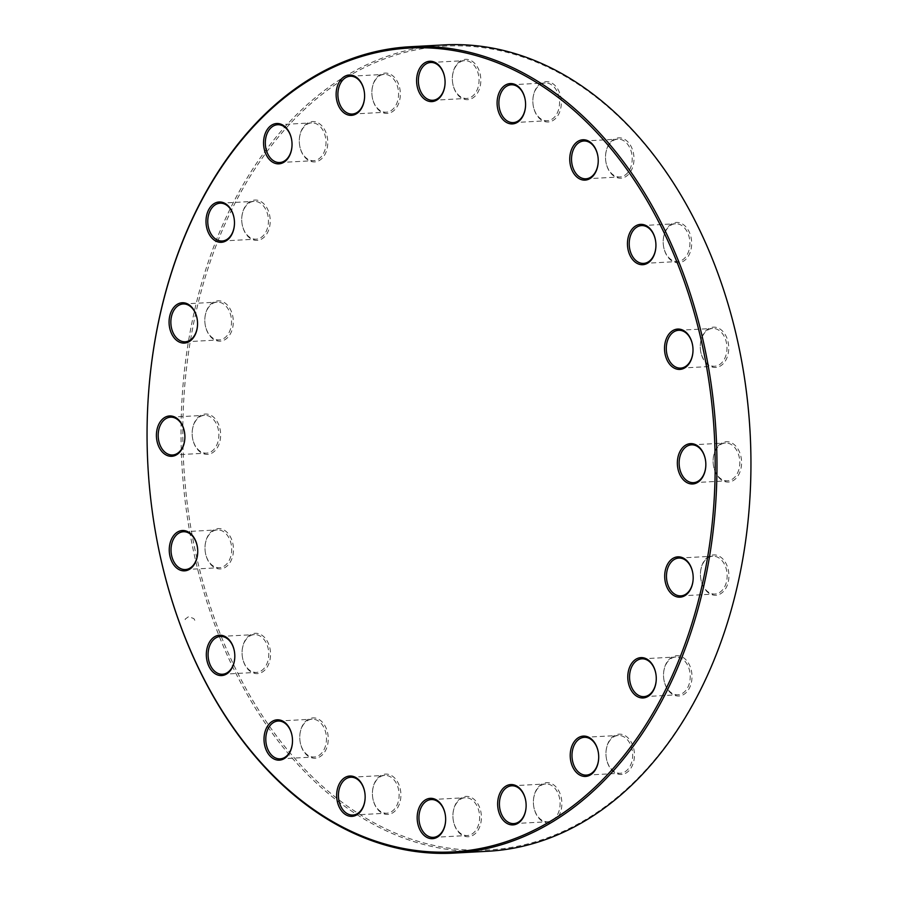 <?xml version="1.0" encoding="UTF-8"?>
<svg xmlns="http://www.w3.org/2000/svg" width="898" height="898" viewBox="0 0 898 898"><rect width="100%" height="100%" fill="white"/><g stroke="black" fill="none" stroke-linecap="round" stroke-linejoin="round"><path stroke-width="0.67" stroke-dasharray="4.49 3.37" d="M444.106 44.9A403.774 284.543 -93.1 0 0 212.22 617.633A403.774 284.543 -93.1 0 0 487.861 851.259M152.357 512.006A403.774 284.543 86.9 0 1 147.272 418.468M750.728 479.532A402.506 283.645 86.9 0 1 527.844 843.907A402.506 283.645 86.9 0 1 213.915 617.049A402.506 283.645 86.9 0 1 374.039 63.107A402.506 283.645 86.9 0 1 745.643 385.994M534.95 811.287A20.194 14.222 -93.1 0 0 558.107 817.057A20.194 14.222 -93.1 0 0 553.089 784.482A20.194 14.222 -93.1 0 0 533.401 801.229A20.194 14.222 -93.1 0 0 533.659 805.921A20.194 14.222 -93.1 0 0 534.95 811.287M454.478 825.049A20.194 14.222 -93.1 0 0 477.635 830.818A20.194 14.222 -93.1 0 0 472.617 798.243A20.194 14.222 -93.1 0 0 452.929 814.991A20.194 14.222 -93.1 0 0 453.187 819.672A20.194 14.222 -93.1 0 0 454.478 825.049M373.972 802.733A20.194 14.222 -93.1 0 0 397.129 808.503A20.194 14.222 -93.1 0 0 392.112 775.928A20.194 14.222 -93.1 0 0 372.423 792.676A20.194 14.222 -93.1 0 0 372.681 797.368A20.194 14.222 -93.1 0 0 373.972 802.733M301.324 746.53A20.194 14.222 -93.1 0 0 324.481 752.3A20.194 14.222 -93.1 0 0 319.464 719.725A20.194 14.222 -93.1 0 0 299.775 736.472A20.194 14.222 -93.1 0 0 300.022 741.153A20.194 14.222 -93.1 0 0 301.324 746.53M243.627 661.938A20.194 14.222 -93.1 0 0 266.785 667.697A20.194 14.222 -93.1 0 0 261.767 635.133A20.194 14.222 -93.1 0 0 242.078 651.881A20.194 14.222 -93.1 0 0 242.337 656.561A20.194 14.222 -93.1 0 0 243.627 661.938M206.551 557.231A20.194 14.222 -93.1 0 0 229.708 563.001A20.194 14.222 -93.1 0 0 224.691 530.426A20.194 14.222 -93.1 0 0 205.002 547.174A20.194 14.222 -93.1 0 0 205.26 551.855A20.194 14.222 -93.1 0 0 206.551 557.231M193.721 442.669A20.194 14.222 -93.1 0 0 216.878 448.439A20.194 14.222 -93.1 0 0 211.861 415.864A20.194 14.222 -93.1 0 0 192.172 432.611A20.194 14.222 -93.1 0 0 192.419 437.292A20.194 14.222 -93.1 0 0 193.721 442.669M206.383 329.465A20.194 14.222 -93.1 0 0 229.54 335.235A20.194 14.222 -93.1 0 0 224.511 302.66A20.194 14.222 -93.1 0 0 204.834 319.407A20.194 14.222 -93.1 0 0 205.081 324.088A20.194 14.222 -93.1 0 0 206.383 329.465M243.291 228.687A20.194 14.222 -93.1 0 0 266.448 234.457A20.194 14.222 -93.1 0 0 261.43 201.882A20.194 14.222 -93.1 0 0 241.742 218.629A20.194 14.222 -93.1 0 0 242 223.321A20.194 14.222 -93.1 0 0 243.291 228.687M300.852 150.213A20.194 14.222 -93.1 0 0 324.01 155.983A20.194 14.222 -93.1 0 0 318.992 123.408A20.194 14.222 -93.1 0 0 299.303 140.167A20.194 14.222 -93.1 0 0 299.562 144.847A20.194 14.222 -93.1 0 0 300.852 150.213M373.422 101.732A20.194 14.222 -93.1 0 0 396.579 107.502A20.194 14.222 -93.1 0 0 391.562 74.927A20.194 14.222 -93.1 0 0 371.884 91.675A20.194 14.222 -93.1 0 0 372.131 96.355A20.194 14.222 -93.1 0 0 373.422 101.732M453.905 87.97A20.194 14.222 -93.1 0 0 477.062 93.74A20.194 14.222 -93.1 0 0 472.045 61.165A20.194 14.222 -93.1 0 0 452.356 77.913A20.194 14.222 -93.1 0 0 452.614 82.594A20.194 14.222 -93.1 0 0 453.905 87.97M534.411 110.286A20.194 14.222 -93.1 0 0 557.568 116.055A20.194 14.222 -93.1 0 0 552.551 83.48A20.194 14.222 -93.1 0 0 532.862 100.228A20.194 14.222 -93.1 0 0 533.109 104.909A20.194 14.222 -93.1 0 0 534.411 110.286M607.059 166.489A20.194 14.222 -93.1 0 0 630.216 172.259A20.194 14.222 -93.1 0 0 625.199 139.684A20.194 14.222 -93.1 0 0 605.51 156.432A20.194 14.222 -93.1 0 0 605.768 161.112A20.194 14.222 -93.1 0 0 607.059 166.489M664.745 251.081A20.194 14.222 -93.1 0 0 687.902 256.85A20.194 14.222 -93.1 0 0 682.884 224.276A20.194 14.222 -93.1 0 0 663.195 241.023A20.194 14.222 -93.1 0 0 663.454 245.715A20.194 14.222 -93.1 0 0 664.745 251.081M701.821 355.788A20.194 14.222 -93.1 0 0 724.978 361.557A20.194 14.222 -93.1 0 0 719.96 328.982A20.194 14.222 -93.1 0 0 700.272 345.73A20.194 14.222 -93.1 0 0 700.53 350.411A20.194 14.222 -93.1 0 0 701.821 355.788M714.662 470.35A20.194 14.222 -93.1 0 0 737.819 476.12A20.194 14.222 -93.1 0 0 732.802 443.545A20.194 14.222 -93.1 0 0 713.113 460.292A20.194 14.222 -93.1 0 0 713.371 464.973A20.194 14.222 -93.1 0 0 714.662 470.35M702 583.554A20.194 14.222 -93.1 0 0 725.157 589.324A20.194 14.222 -93.1 0 0 720.14 556.749A20.194 14.222 -93.1 0 0 700.451 573.496A20.194 14.222 -93.1 0 0 700.709 578.189A20.194 14.222 -93.1 0 0 702 583.554M665.081 684.321A20.194 14.222 -93.1 0 0 688.238 690.091A20.194 14.222 -93.1 0 0 683.221 657.527A20.194 14.222 -93.1 0 0 663.532 674.275A20.194 14.222 -93.1 0 0 663.79 678.955A20.194 14.222 -93.1 0 0 665.081 684.321M607.519 762.795A20.194 14.222 -93.1 0 0 630.677 768.565A20.194 14.222 -93.1 0 0 625.659 735.99A20.194 14.222 -93.1 0 0 605.97 752.749A20.194 14.222 -93.1 0 0 606.229 757.429A20.194 14.222 -93.1 0 0 607.519 762.795M631.215 746.418A18.925 13.335 86.9 0 1 620.338 773.268A18.925 13.335 86.9 0 1 607.418 762.312A18.925 13.335 86.9 0 1 606.206 757.283A18.925 13.335 86.9 0 1 605.97 752.894A18.925 13.335 86.9 0 1 618.295 735.473A18.925 13.335 86.9 0 1 631.215 746.418M598.697 757.766A18.925 13.335 -93.1 0 0 598.697 757.688A18.925 13.335 -93.1 0 0 598.461 753.299A18.925 13.335 -93.1 0 0 598.45 753.231M688.777 667.944A18.925 13.335 86.9 0 1 677.9 694.794A18.925 13.335 86.9 0 1 664.98 683.849A18.925 13.335 86.9 0 1 663.768 678.809A18.925 13.335 86.9 0 1 663.532 674.42A18.925 13.335 86.9 0 1 675.857 656.999A18.925 13.335 86.9 0 1 688.777 667.944M656.258 679.292A18.925 13.335 -93.1 0 0 656.258 679.214A18.925 13.335 -93.1 0 0 656.023 674.825A18.925 13.335 -93.1 0 0 656.011 674.757M725.696 567.177A18.925 13.335 86.9 0 1 714.819 594.027A18.925 13.335 86.9 0 1 701.899 583.071A18.925 13.335 86.9 0 1 700.687 578.043A18.925 13.335 86.9 0 1 700.451 573.642A18.925 13.335 86.9 0 1 712.776 556.221A18.925 13.335 86.9 0 1 725.696 567.177M693.177 578.514A18.925 13.335 -93.1 0 0 693.177 578.447A18.925 13.335 -93.1 0 0 692.942 574.058A18.925 13.335 -93.1 0 0 692.93 573.979M738.347 453.973A18.925 13.335 86.9 0 1 727.481 480.812A18.925 13.335 86.9 0 1 714.561 469.867A18.925 13.335 86.9 0 1 713.349 464.827A18.925 13.335 86.9 0 1 713.113 460.438A18.925 13.335 86.9 0 1 725.427 443.017A18.925 13.335 86.9 0 1 738.347 453.973M705.828 465.31A18.925 13.335 -93.1 0 0 705.839 465.243A18.925 13.335 -93.1 0 0 705.592 460.842A18.925 13.335 -93.1 0 0 705.581 460.775M725.517 339.41A18.925 13.335 86.9 0 1 714.651 366.249A18.925 13.335 86.9 0 1 701.72 355.305A18.925 13.335 86.9 0 1 700.507 350.265A18.925 13.335 86.9 0 1 700.272 345.876A18.925 13.335 86.9 0 1 712.597 328.455A18.925 13.335 86.9 0 1 725.517 339.41M692.998 350.748A18.925 13.335 -93.1 0 0 692.998 350.68A18.925 13.335 -93.1 0 0 692.762 346.28A18.925 13.335 -93.1 0 0 692.751 346.213M688.44 234.704A18.925 13.335 86.9 0 1 677.563 261.554A18.925 13.335 86.9 0 1 664.643 250.598A18.925 13.335 86.9 0 1 663.431 245.569A18.925 13.335 86.9 0 1 663.195 241.18A18.925 13.335 86.9 0 1 675.52 223.759A18.925 13.335 86.9 0 1 688.44 234.704M655.922 246.041A18.925 13.335 -93.1 0 0 655.922 245.973A18.925 13.335 -93.1 0 0 655.686 241.584A18.925 13.335 -93.1 0 0 655.675 241.506M630.744 150.112A18.925 13.335 86.9 0 1 619.878 176.962A18.925 13.335 86.9 0 1 606.958 166.007A18.925 13.335 86.9 0 1 605.746 160.967A18.925 13.335 86.9 0 1 605.51 156.578A18.925 13.335 86.9 0 1 617.824 139.156A18.925 13.335 86.9 0 1 630.744 150.112M598.225 161.449A18.925 13.335 -93.1 0 0 598.236 161.382A18.925 13.335 -93.1 0 0 597.989 156.993A18.925 13.335 -93.1 0 0 597.989 156.914M558.096 93.908A18.925 13.335 86.9 0 1 547.23 120.747A18.925 13.335 86.9 0 1 534.31 109.803A18.925 13.335 86.9 0 1 533.098 104.763A18.925 13.335 86.9 0 1 532.851 100.374A18.925 13.335 86.9 0 1 545.176 82.953A18.925 13.335 86.9 0 1 558.096 93.908M525.577 105.246A18.925 13.335 -93.1 0 0 525.577 105.178A18.925 13.335 -93.1 0 0 525.341 100.778A18.925 13.335 -93.1 0 0 525.33 100.711M477.59 71.593A18.925 13.335 86.9 0 1 466.724 98.432A18.925 13.335 86.9 0 1 453.804 87.488A18.925 13.335 86.9 0 1 452.592 82.448A18.925 13.335 86.9 0 1 452.356 78.059A18.925 13.335 86.9 0 1 464.67 60.637A18.925 13.335 86.9 0 1 477.59 71.593M445.071 82.93A18.925 13.335 -93.1 0 0 445.071 82.863A18.925 13.335 -93.1 0 0 444.836 78.474A18.925 13.335 -93.1 0 0 444.824 78.395M397.118 85.355A18.925 13.335 86.9 0 1 386.252 112.194A18.925 13.335 86.9 0 1 373.321 101.25A18.925 13.335 86.9 0 1 372.109 96.209A18.925 13.335 86.9 0 1 371.873 91.82A18.925 13.335 86.9 0 1 384.198 74.399A18.925 13.335 86.9 0 1 397.118 85.355M364.599 96.692A18.925 13.335 -93.1 0 0 364.599 96.625A18.925 13.335 -93.1 0 0 364.364 92.225A18.925 13.335 -93.1 0 0 364.352 92.157M324.548 133.836A18.925 13.335 86.9 0 1 313.671 160.686A18.925 13.335 86.9 0 1 300.751 149.742A18.925 13.335 86.9 0 1 299.539 144.701A18.925 13.335 86.9 0 1 299.303 140.312A18.925 13.335 86.9 0 1 311.628 122.891A18.925 13.335 86.9 0 1 324.548 133.836M292.03 145.184A18.925 13.335 -93.1 0 0 292.03 145.106A18.925 13.335 -93.1 0 0 291.794 140.717A18.925 13.335 -93.1 0 0 291.783 140.649M266.987 212.31A18.925 13.335 86.9 0 1 256.121 239.16A18.925 13.335 86.9 0 1 243.19 228.204A18.925 13.335 86.9 0 1 241.977 223.175A18.925 13.335 86.9 0 1 241.742 218.786A18.925 13.335 86.9 0 1 254.067 201.365A18.925 13.335 86.9 0 1 266.987 212.31M234.468 223.658A18.925 13.335 -93.1 0 0 234.468 223.58A18.925 13.335 -93.1 0 0 234.232 219.191A18.925 13.335 -93.1 0 0 234.221 219.112M230.068 313.088A18.925 13.335 86.9 0 1 219.202 339.927A18.925 13.335 86.9 0 1 206.282 328.982A18.925 13.335 86.9 0 1 205.058 323.942A18.925 13.335 86.9 0 1 204.823 319.553A18.925 13.335 86.9 0 1 217.148 302.132A18.925 13.335 86.9 0 1 230.068 313.088M197.549 324.425A18.925 13.335 -93.1 0 0 197.549 324.358A18.925 13.335 -93.1 0 0 197.313 319.957A18.925 13.335 -93.1 0 0 197.302 319.89M217.406 426.292A18.925 13.335 86.9 0 1 206.54 453.142A18.925 13.335 86.9 0 1 193.62 442.186A18.925 13.335 86.9 0 1 192.408 437.158A18.925 13.335 86.9 0 1 192.161 432.757A18.925 13.335 86.9 0 1 204.486 415.336A18.925 13.335 86.9 0 1 217.406 426.292M184.887 437.629A18.925 13.335 -93.1 0 0 184.887 437.562A18.925 13.335 -93.1 0 0 184.651 433.173A18.925 13.335 -93.1 0 0 184.64 433.094M230.247 540.854A18.925 13.335 86.9 0 1 219.37 567.704A18.925 13.335 86.9 0 1 206.45 556.749A18.925 13.335 86.9 0 1 205.238 551.72A18.925 13.335 86.9 0 1 205.002 547.32A18.925 13.335 86.9 0 1 217.327 529.899A18.925 13.335 86.9 0 1 230.247 540.854M197.728 552.191A18.925 13.335 -93.1 0 0 197.728 552.124A18.925 13.335 -93.1 0 0 197.493 547.735A18.925 13.335 -93.1 0 0 197.481 547.657M267.323 645.561A18.925 13.335 86.9 0 1 256.458 672.4A18.925 13.335 86.9 0 1 243.526 661.456A18.925 13.335 86.9 0 1 242.314 656.416A18.925 13.335 86.9 0 1 242.078 652.027A18.925 13.335 86.9 0 1 254.403 634.605A18.925 13.335 86.9 0 1 267.323 645.561M234.805 656.898A18.925 13.335 -93.1 0 0 234.805 656.82A18.925 13.335 -93.1 0 0 234.569 652.431A18.925 13.335 -93.1 0 0 234.558 652.363M325.009 730.153A18.925 13.335 86.9 0 1 314.143 757.003A18.925 13.335 86.9 0 1 301.223 746.047A18.925 13.335 86.9 0 1 300.011 741.007A18.925 13.335 86.9 0 1 299.764 736.618A18.925 13.335 86.9 0 1 312.089 719.197A18.925 13.335 86.9 0 1 325.009 730.153M292.49 741.49A18.925 13.335 -93.1 0 0 292.49 741.422A18.925 13.335 -93.1 0 0 292.254 737.034A18.925 13.335 -93.1 0 0 292.243 736.955M397.657 786.356A18.925 13.335 86.9 0 1 386.791 813.206A18.925 13.335 86.9 0 1 373.871 802.251A18.925 13.335 86.9 0 1 372.659 797.222A18.925 13.335 86.9 0 1 372.423 792.822A18.925 13.335 86.9 0 1 384.737 775.401A18.925 13.335 86.9 0 1 397.657 786.356M365.138 797.693A18.925 13.335 -93.1 0 0 365.149 797.626A18.925 13.335 -93.1 0 0 364.902 793.237A18.925 13.335 -93.1 0 0 364.891 793.159M478.163 808.671A18.925 13.335 86.9 0 1 467.297 835.522A18.925 13.335 86.9 0 1 454.377 824.566A18.925 13.335 86.9 0 1 453.164 819.526A18.925 13.335 86.9 0 1 452.929 815.137A18.925 13.335 86.9 0 1 465.243 797.716A18.925 13.335 86.9 0 1 478.163 808.671M445.644 820.009A18.925 13.335 -93.1 0 0 445.644 819.941A18.925 13.335 -93.1 0 0 445.408 815.552A18.925 13.335 -93.1 0 0 445.397 815.474M558.646 794.91A18.925 13.335 86.9 0 1 547.769 821.76A18.925 13.335 86.9 0 1 534.849 810.804A18.925 13.335 86.9 0 1 533.636 805.775A18.925 13.335 86.9 0 1 533.401 801.375A18.925 13.335 86.9 0 1 545.726 783.954A18.925 13.335 86.9 0 1 558.646 794.91M526.127 806.247A18.925 13.335 -93.1 0 0 526.127 806.18A18.925 13.335 -93.1 0 0 525.891 801.791A18.925 13.335 -93.1 0 0 525.88 801.712M194.81 620.282L193.878 618.632L188.715 616.589L185.156 619.104L185.415 620.787M586.372 775.109L620.338 773.268M584.329 737.314L618.295 735.473M643.933 696.635L677.9 694.794M641.879 658.84L675.857 656.999M680.852 595.868L714.819 594.027M678.798 558.073L712.776 556.221M693.514 482.664L727.481 480.812M691.46 444.858L725.427 443.017M680.673 368.101L714.651 366.249M678.63 330.296L712.597 328.455M643.597 263.395L677.563 261.554M641.542 225.6L675.52 223.759M585.911 178.803L619.878 176.962M583.857 140.997L617.824 139.156M513.263 122.599L547.23 120.747M511.209 84.794L545.176 82.953M432.757 100.284L466.724 98.432M430.703 62.478L464.67 60.637M352.274 114.046L386.252 112.194M350.231 76.24L384.198 74.399M279.705 162.527L313.671 160.686M277.662 124.732L311.628 122.891M222.143 241.001L256.121 239.16M220.1 203.206L254.067 201.365M185.224 341.779L219.202 339.927M183.181 303.973L217.148 302.132M172.573 454.983L206.54 453.142M170.519 417.188L204.486 415.336M185.403 569.545L219.37 567.704M183.349 531.751L217.327 529.899M222.48 674.241L256.458 672.4M220.437 636.446L254.403 634.605M280.176 758.844L314.143 757.003M278.122 721.038L312.089 719.197M352.824 815.047L386.791 813.206M350.77 777.253L384.737 775.401M433.33 837.363L467.297 835.522M431.276 799.568L465.243 797.716M513.802 823.601L547.769 821.76M511.748 785.806L545.726 783.954"/><path stroke-width="1.35" d="M453.894 853.1L487.861 851.259A403.774 284.543 -93.1 0 0 750.728 479.611A403.774 284.543 -93.1 0 0 745.643 385.916A403.774 284.543 -93.1 0 0 444.106 44.9L410.139 46.741A403.774 284.543 86.9 0 1 685.78 280.367A403.774 284.543 86.9 0 1 453.894 853.1A403.774 284.543 86.9 0 1 178.253 619.474A403.774 284.543 86.9 0 1 152.357 512.085A403.774 284.543 86.9 0 1 152.357 512.006M147.272 418.468A403.774 284.543 86.9 0 1 147.272 418.389A403.774 284.543 86.9 0 1 410.139 46.741M684.085 280.951A402.506 283.645 -93.1 0 0 370.133 54.093A402.506 283.645 -93.1 0 0 147.272 418.547A402.506 283.645 -93.1 0 0 152.346 511.939A402.506 283.645 -93.1 0 0 523.927 834.904A402.506 283.645 -93.1 0 0 684.085 280.951M524.578 796.268A20.194 14.222 86.9 0 1 525.869 801.645A20.194 14.222 86.9 0 1 526.116 806.325A20.194 14.222 86.9 0 1 506.438 823.073A20.194 14.222 86.9 0 1 501.421 790.498A20.194 14.222 86.9 0 1 524.578 796.268M444.095 810.03A20.194 14.222 86.9 0 1 445.386 815.406A20.194 14.222 86.9 0 1 445.644 820.087A20.194 14.222 86.9 0 1 425.955 836.835A20.194 14.222 86.9 0 1 420.938 804.26A20.194 14.222 86.9 0 1 444.095 810.03M363.589 787.714A20.194 14.222 86.9 0 1 364.891 793.091A20.194 14.222 86.9 0 1 365.138 797.772A20.194 14.222 86.9 0 1 345.449 814.52A20.194 14.222 86.9 0 1 340.432 781.945A20.194 14.222 86.9 0 1 363.589 787.714M290.941 731.511A20.194 14.222 86.9 0 1 292.232 736.888A20.194 14.222 86.9 0 1 292.49 741.568A20.194 14.222 86.9 0 1 272.801 758.316A20.194 14.222 86.9 0 1 267.784 725.741A20.194 14.222 86.9 0 1 290.941 731.511M233.256 646.919A20.194 14.222 86.9 0 1 234.546 652.285A20.194 14.222 86.9 0 1 234.805 656.977A20.194 14.222 86.9 0 1 215.116 673.725A20.194 14.222 86.9 0 1 210.098 641.15A20.194 14.222 86.9 0 1 233.256 646.919M196.179 542.212A20.194 14.222 86.9 0 1 197.47 547.589A20.194 14.222 86.9 0 1 197.728 552.27A20.194 14.222 86.9 0 1 178.04 569.018A20.194 14.222 86.9 0 1 173.022 536.443A20.194 14.222 86.9 0 1 196.179 542.212M183.338 427.65A20.194 14.222 86.9 0 1 184.629 433.027A20.194 14.222 86.9 0 1 184.887 437.708A20.194 14.222 86.9 0 1 165.198 454.455A20.194 14.222 86.9 0 1 160.181 421.88A20.194 14.222 86.9 0 1 183.338 427.65M196 314.446A20.194 14.222 86.9 0 1 197.291 319.811A20.194 14.222 86.9 0 1 197.549 324.504A20.194 14.222 86.9 0 1 177.86 341.251A20.194 14.222 86.9 0 1 172.843 308.676A20.194 14.222 86.9 0 1 196 314.446M232.919 213.679A20.194 14.222 86.9 0 1 234.21 219.045A20.194 14.222 86.9 0 1 234.468 223.725A20.194 14.222 86.9 0 1 214.779 240.473A20.194 14.222 86.9 0 1 209.762 207.909A20.194 14.222 86.9 0 1 232.919 213.679M290.481 135.205A20.194 14.222 86.9 0 1 291.771 140.571A20.194 14.222 86.9 0 1 292.03 145.252A20.194 14.222 86.9 0 1 272.341 162.01A20.194 14.222 86.9 0 1 267.323 129.435A20.194 14.222 86.9 0 1 290.481 135.205M363.05 86.713A20.194 14.222 86.9 0 1 364.341 92.079A20.194 14.222 86.9 0 1 364.599 96.771A20.194 14.222 86.9 0 1 344.911 113.518A20.194 14.222 86.9 0 1 339.893 80.943A20.194 14.222 86.9 0 1 363.05 86.713M443.522 72.951A20.194 14.222 86.9 0 1 444.813 78.328A20.194 14.222 86.9 0 1 445.071 83.009A20.194 14.222 86.9 0 1 425.383 99.757A20.194 14.222 86.9 0 1 420.365 67.182A20.194 14.222 86.9 0 1 443.522 72.951M524.028 95.267A20.194 14.222 86.9 0 1 525.319 100.632A20.194 14.222 86.9 0 1 525.577 105.324A20.194 14.222 86.9 0 1 505.888 122.072A20.194 14.222 86.9 0 1 500.871 89.497A20.194 14.222 86.9 0 1 524.028 95.267M596.676 151.47A20.194 14.222 86.9 0 1 597.978 156.847A20.194 14.222 86.9 0 1 598.225 161.528A20.194 14.222 86.9 0 1 578.537 178.275A20.194 14.222 86.9 0 1 573.519 145.701A20.194 14.222 86.9 0 1 596.676 151.47M654.373 236.062A20.194 14.222 86.9 0 1 655.663 241.439A20.194 14.222 86.9 0 1 655.922 246.119A20.194 14.222 86.9 0 1 636.233 262.867A20.194 14.222 86.9 0 1 631.215 230.303A20.194 14.222 86.9 0 1 654.373 236.062M691.449 340.769A20.194 14.222 86.9 0 1 692.74 346.145A20.194 14.222 86.9 0 1 692.998 350.826A20.194 14.222 86.9 0 1 673.309 367.574A20.194 14.222 86.9 0 1 668.292 334.999A20.194 14.222 86.9 0 1 691.449 340.769M704.279 455.331A20.194 14.222 86.9 0 1 705.581 460.708A20.194 14.222 86.9 0 1 705.828 465.389A20.194 14.222 86.9 0 1 686.139 482.136A20.194 14.222 86.9 0 1 681.122 449.561A20.194 14.222 86.9 0 1 704.279 455.331M691.617 568.535A20.194 14.222 86.9 0 1 692.919 573.912A20.194 14.222 86.9 0 1 693.166 578.593A20.194 14.222 86.9 0 1 673.489 595.34A20.194 14.222 86.9 0 1 668.46 562.765A20.194 14.222 86.9 0 1 691.617 568.535M654.709 669.313A20.194 14.222 86.9 0 1 656 674.679A20.194 14.222 86.9 0 1 656.258 679.371A20.194 14.222 86.9 0 1 636.57 696.118A20.194 14.222 86.9 0 1 631.552 663.543A20.194 14.222 86.9 0 1 654.709 669.313M597.148 747.787A20.194 14.222 86.9 0 1 598.438 753.153A20.194 14.222 86.9 0 1 598.697 757.833A20.194 14.222 86.9 0 1 579.008 774.592A20.194 14.222 86.9 0 1 573.99 742.017A20.194 14.222 86.9 0 1 597.148 747.787M745.643 385.994A402.506 283.645 86.9 0 1 745.654 386.061A402.506 283.645 86.9 0 1 750.728 479.453A402.506 283.645 86.9 0 1 750.728 479.532M598.45 753.231A18.925 13.335 -93.1 0 0 597.249 748.259A18.925 13.335 -93.1 0 0 584.329 737.314A18.925 13.335 -93.1 0 0 572.026 756.935A18.925 13.335 -93.1 0 0 586.372 775.109A18.925 13.335 -93.1 0 0 598.697 757.766M656.011 674.757A18.925 13.335 -93.1 0 0 654.81 669.796A18.925 13.335 -93.1 0 0 641.879 658.84A18.925 13.335 -93.1 0 0 629.588 678.461A18.925 13.335 -93.1 0 0 643.933 696.635A18.925 13.335 -93.1 0 0 656.258 679.292M692.93 573.979A18.925 13.335 -93.1 0 0 691.718 569.018A18.925 13.335 -93.1 0 0 678.798 558.073A18.925 13.335 -93.1 0 0 666.507 577.695A18.925 13.335 -93.1 0 0 680.852 595.868A18.925 13.335 -93.1 0 0 693.177 578.514M705.581 460.775A18.925 13.335 -93.1 0 0 704.38 455.814A18.925 13.335 -93.1 0 0 691.46 444.858A18.925 13.335 -93.1 0 0 679.169 464.479A18.925 13.335 -93.1 0 0 693.514 482.664A18.925 13.335 -93.1 0 0 705.828 465.31M692.751 346.213A18.925 13.335 -93.1 0 0 691.55 341.251A18.925 13.335 -93.1 0 0 678.63 330.296A18.925 13.335 -93.1 0 0 666.327 349.917A18.925 13.335 -93.1 0 0 680.673 368.101A18.925 13.335 -93.1 0 0 692.998 350.748M655.675 241.506A18.925 13.335 -93.1 0 0 654.474 236.544A18.925 13.335 -93.1 0 0 641.542 225.6A18.925 13.335 -93.1 0 0 629.251 245.221A18.925 13.335 -93.1 0 0 643.597 263.395A18.925 13.335 -93.1 0 0 655.922 246.041M597.989 156.914A18.925 13.335 -93.1 0 0 596.777 151.953A18.925 13.335 -93.1 0 0 583.857 140.997A18.925 13.335 -93.1 0 0 571.566 160.63A18.925 13.335 -93.1 0 0 585.911 178.803A18.925 13.335 -93.1 0 0 598.225 161.449M525.33 100.711A18.925 13.335 -93.1 0 0 524.129 95.749A18.925 13.335 -93.1 0 0 511.209 84.794A18.925 13.335 -93.1 0 0 498.918 104.415A18.925 13.335 -93.1 0 0 513.263 122.599A18.925 13.335 -93.1 0 0 525.577 105.246M444.824 78.395A18.925 13.335 -93.1 0 0 443.623 73.434A18.925 13.335 -93.1 0 0 430.703 62.478A18.925 13.335 -93.1 0 0 418.412 82.1A18.925 13.335 -93.1 0 0 432.757 100.284A18.925 13.335 -93.1 0 0 445.071 82.93M364.352 92.157A18.925 13.335 -93.1 0 0 363.151 87.196A18.925 13.335 -93.1 0 0 350.231 76.24A18.925 13.335 -93.1 0 0 337.929 95.862A18.925 13.335 -93.1 0 0 352.274 114.046A18.925 13.335 -93.1 0 0 364.599 96.692M291.783 140.649A18.925 13.335 -93.1 0 0 290.582 135.688A18.925 13.335 -93.1 0 0 277.662 124.732A18.925 13.335 -93.1 0 0 265.359 144.353A18.925 13.335 -93.1 0 0 279.705 162.527A18.925 13.335 -93.1 0 0 292.03 145.184M234.221 219.112A18.925 13.335 -93.1 0 0 233.02 214.151A18.925 13.335 -93.1 0 0 220.1 203.206A18.925 13.335 -93.1 0 0 207.797 222.827A18.925 13.335 -93.1 0 0 222.143 241.001A18.925 13.335 -93.1 0 0 234.468 223.658M197.302 319.89A18.925 13.335 -93.1 0 0 196.101 314.929A18.925 13.335 -93.1 0 0 183.181 303.973A18.925 13.335 -93.1 0 0 170.889 323.594A18.925 13.335 -93.1 0 0 185.224 341.779A18.925 13.335 -93.1 0 0 197.549 324.425M184.64 433.094A18.925 13.335 -93.1 0 0 183.439 428.133A18.925 13.335 -93.1 0 0 170.519 417.188A18.925 13.335 -93.1 0 0 158.228 436.81A18.925 13.335 -93.1 0 0 172.573 454.983A18.925 13.335 -93.1 0 0 184.887 437.629M197.481 547.657A18.925 13.335 -93.1 0 0 196.28 542.695A18.925 13.335 -93.1 0 0 183.349 531.751A18.925 13.335 -93.1 0 0 171.058 551.372A18.925 13.335 -93.1 0 0 185.403 569.545A18.925 13.335 -93.1 0 0 197.728 552.191M234.558 652.363A18.925 13.335 -93.1 0 0 233.357 647.402A18.925 13.335 -93.1 0 0 220.437 636.446A18.925 13.335 -93.1 0 0 208.134 656.068A18.925 13.335 -93.1 0 0 222.48 674.241A18.925 13.335 -93.1 0 0 234.805 656.898M292.243 736.955A18.925 13.335 -93.1 0 0 291.042 731.993A18.925 13.335 -93.1 0 0 278.122 721.038A18.925 13.335 -93.1 0 0 265.83 740.659A18.925 13.335 -93.1 0 0 280.176 758.844A18.925 13.335 -93.1 0 0 292.49 741.49M364.891 793.159A18.925 13.335 -93.1 0 0 363.69 788.197A18.925 13.335 -93.1 0 0 350.77 777.253A18.925 13.335 -93.1 0 0 338.479 796.874A18.925 13.335 -93.1 0 0 352.824 815.047A18.925 13.335 -93.1 0 0 365.138 797.693M445.397 815.474A18.925 13.335 -93.1 0 0 444.196 810.512A18.925 13.335 -93.1 0 0 431.276 799.568A18.925 13.335 -93.1 0 0 418.984 819.189A18.925 13.335 -93.1 0 0 433.33 837.363A18.925 13.335 -93.1 0 0 445.644 820.009M525.88 801.712A18.925 13.335 -93.1 0 0 524.679 796.75A18.925 13.335 -93.1 0 0 511.748 785.806A18.925 13.335 -93.1 0 0 499.456 805.427A18.925 13.335 -93.1 0 0 513.802 823.601A18.925 13.335 -93.1 0 0 526.127 806.247"/></g></svg>
